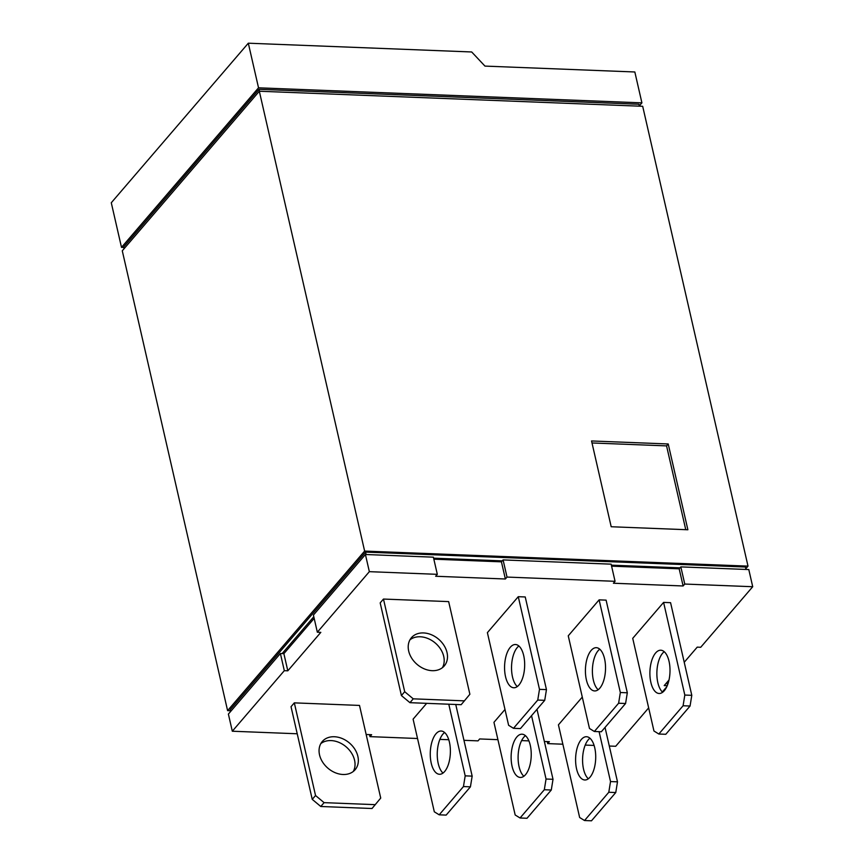 <?xml version="1.0" encoding="UTF-8"?>
<svg xmlns="http://www.w3.org/2000/svg" width="864" height="864" viewBox="0 0 864 864"><rect width="100%" height="100%" fill="white"/><g stroke="black" fill="none" stroke-linecap="round" stroke-linejoin="round"><path stroke-width="1.3" d="M343.019 774.49A21.643 16.567 -139.3 0 1 322.542 761.983A21.643 16.567 -139.3 0 1 322.283 741.506A21.643 16.567 -139.3 0 1 334.379 736.744A21.643 16.567 -139.3 0 1 354.856 749.239A21.643 16.567 -139.3 0 1 355.126 769.716A21.643 16.567 -139.3 0 1 343.019 774.49M353.279 771.476A21.643 16.567 40.7 0 0 350.644 751.745A21.643 16.567 40.7 0 0 331.074 740.588A21.643 16.567 40.7 0 0 320.825 743.602M320.782 806.49L372.017 808.51L380.722 798.077L359.5 705.424L294.322 702.864L315.544 795.517L324.086 802.645L320.782 806.49L312.239 799.362L315.544 795.517M324.086 802.645L375.322 804.665M432.184 670.68A21.643 16.567 -139.3 0 1 411.696 658.174A21.643 16.567 -139.3 0 1 411.437 637.697A21.643 16.567 -139.3 0 1 423.533 632.934A21.643 16.567 -139.3 0 1 444.01 645.43A21.643 16.567 -139.3 0 1 444.28 665.906A21.643 16.567 -139.3 0 1 432.184 670.68M442.433 667.667A21.643 16.567 40.7 0 0 439.808 647.935A21.643 16.567 40.7 0 0 420.228 636.779A21.643 16.567 40.7 0 0 409.979 639.792M409.946 702.68L461.171 704.7L469.876 694.256L448.654 601.603L383.476 599.054L404.698 691.708L413.24 698.836L409.946 702.68L401.404 695.552L404.698 691.708M413.24 698.836L464.476 700.855M444.604 732.51A21.643 10.033 -87.8 0 0 442.973 734.044A21.643 10.033 -87.8 0 0 437.238 754.402A21.643 10.033 -87.8 0 0 443.016 773.064M435.996 733.774A21.643 10.033 92.2 0 1 441.169 731.02A21.643 10.033 92.2 0 1 450.22 747.371A21.643 10.033 92.2 0 1 444.647 771.52A21.643 10.033 92.2 0 1 439.474 774.274A21.643 10.033 92.2 0 1 430.423 757.922A21.643 10.033 92.2 0 1 435.996 733.774M426.676 703.339L413.1 719.15L434.311 811.804L439.193 814.817L446.159 815.098L470.426 786.834L463.46 786.564L465.188 775.85L472.165 776.131L470.426 786.834M439.193 814.817L463.46 786.564M518.897 645.991A21.643 10.033 -87.8 0 0 517.266 647.536A21.643 10.033 -87.8 0 0 511.531 667.894A21.643 10.033 -87.8 0 0 517.309 686.556M510.3 647.266A21.643 10.033 92.2 0 1 515.473 644.512A21.643 10.033 92.2 0 1 524.513 660.863A21.643 10.033 92.2 0 1 518.94 685.012A21.643 10.033 92.2 0 1 513.767 687.766A21.643 10.033 92.2 0 1 504.727 671.414A21.643 10.033 92.2 0 1 510.3 647.266M539.492 689.342L518.27 596.689L487.393 632.642L508.615 725.296L513.486 728.309L520.452 728.59L544.73 700.326L537.754 700.056L539.492 689.342L546.458 689.623L544.73 700.326M513.486 728.309L537.754 700.056M525.463 735.674A21.643 10.033 -87.8 0 0 523.822 737.219A21.643 10.033 -87.8 0 0 518.098 757.577A21.643 10.033 -87.8 0 0 523.865 776.239M516.856 736.949A21.643 10.033 92.2 0 1 522.029 734.195A21.643 10.033 92.2 0 1 531.079 750.546A21.643 10.033 92.2 0 1 525.506 774.695A21.643 10.033 92.2 0 1 520.333 777.449A21.643 10.033 92.2 0 1 511.283 761.098A21.643 10.033 92.2 0 1 516.856 736.949M504.986 709.474L493.949 722.326L515.171 814.979L520.052 817.992L527.018 818.273L551.286 790.009L544.32 789.739L546.048 779.026L553.014 779.296L551.286 790.009M520.052 817.992L544.32 789.739M599.756 649.166A21.643 10.033 -87.8 0 0 598.126 650.711A21.643 10.033 -87.8 0 0 592.391 671.069A21.643 10.033 -87.8 0 0 598.169 689.731M591.149 650.441A21.643 10.033 92.2 0 1 596.322 647.687A21.643 10.033 92.2 0 1 605.372 664.038A21.643 10.033 92.2 0 1 599.8 688.187A21.643 10.033 92.2 0 1 594.626 690.941A21.643 10.033 92.2 0 1 585.576 674.59A21.643 10.033 92.2 0 1 591.149 650.441M620.341 692.518L599.119 599.864L568.253 635.818L589.475 728.471L594.346 731.484L601.312 731.765L625.579 703.501L618.613 703.231L620.341 692.518L627.318 692.788L625.579 703.501M594.346 731.484L618.613 703.231M589.939 738.212A21.643 10.033 -87.8 0 0 588.308 739.757A21.643 10.033 -87.8 0 0 582.574 760.115A21.643 10.033 -87.8 0 0 588.341 778.766M581.332 739.476A21.643 10.033 92.2 0 1 586.505 736.722A21.643 10.033 92.2 0 1 595.555 753.084A21.643 10.033 92.2 0 1 589.982 777.233A21.643 10.033 92.2 0 1 584.809 779.987A21.643 10.033 92.2 0 1 575.759 763.625A21.643 10.033 92.2 0 1 581.332 739.476M582.282 697.086L558.425 724.853L579.647 817.506L584.528 820.53L591.494 820.8L615.762 792.536L608.796 792.266L610.524 781.564L617.49 781.834L615.762 792.536M584.528 820.53L608.796 792.266M664.232 651.704A21.643 10.033 -87.8 0 0 662.602 653.249A21.643 10.033 -87.8 0 0 656.867 673.607A21.643 10.033 -87.8 0 0 662.645 692.258M655.625 652.968A21.643 10.033 92.2 0 1 660.798 650.214A21.643 10.033 92.2 0 1 669.848 666.576A21.643 10.033 92.2 0 1 664.276 690.725A21.643 10.033 92.2 0 1 659.102 693.479A21.643 10.033 92.2 0 1 650.052 677.117A21.643 10.033 92.2 0 1 655.625 652.968M684.817 695.056L663.595 602.402L632.729 638.345L653.951 730.998L658.822 734.022L665.788 734.292L690.066 706.028L683.089 705.758L684.817 695.056L691.794 695.326L690.066 706.028M658.822 734.022L683.089 705.758M312.239 799.362L291.028 706.709L294.322 702.864M401.404 695.552L380.182 602.899L383.476 599.054M465.188 775.85L448.783 704.214M455.749 704.484L472.165 776.131M518.27 596.689L525.236 596.959L546.458 689.623M546.048 779.026L531.544 715.684M536.998 709.333L553.014 779.296M599.119 599.864L606.096 600.134L627.318 692.788M610.524 781.564L599.098 731.668M605.038 727.423L617.49 781.834M663.595 602.402L670.572 602.672L691.794 695.326M684.223 662.278L697.226 647.136L700.715 647.276L752.717 586.721L748.796 569.56L680.832 566.892L684.763 584.053L752.717 586.721M684.763 584.053L683.111 585.976L613.408 583.232L615.06 581.31L611.129 564.16L503.086 559.915L507.017 577.076L615.06 581.31M507.017 577.076L505.364 578.999L435.661 576.256L437.314 574.333L433.382 557.172L365.418 554.504L313.416 615.06L317.336 632.221L369.349 571.666L437.314 574.333M317.336 632.221L320.825 632.362L287.809 670.81L284.321 670.669L280.39 653.508L228.388 714.074L232.308 731.225L284.321 670.669M297.227 733.774L232.308 731.225M366.152 734.497L371.628 734.713L369.976 736.636L369.522 734.627M497.923 739.67L479.671 738.947L478.019 740.869L463.957 740.318M448.772 739.724L439.884 739.379M417.528 738.504L369.976 736.636M521.629 740.599L528.898 740.88M544.363 741.496L549.374 741.69L547.722 743.612L547.268 741.604M648.659 707.897L615.686 746.28L609.293 746.032M594.097 745.427L585.22 745.081M562.864 744.206L547.722 743.612M666.706 686.869L662.321 691.978M667.235 685.703L664.211 685.584L668.995 680.022M666.932 682.409L667.526 684.979M683.111 585.976L679.18 568.814L680.832 566.892M679.18 568.814L611.582 566.158M505.364 578.999L501.433 561.838L503.086 559.915M501.433 561.838L433.836 559.181M314.172 618.376L283.878 653.648L287.809 670.81M283.878 653.648L280.39 653.508M369.349 571.666L365.418 554.504M680 567.853L611.356 565.164M502.265 560.876L433.609 558.176M313.794 616.723L282.128 653.584M366.109 554.537L365.548 552.107L230.17 709.744L230.569 711.526M365.548 552.107L745.438 567.022L745.999 569.452M685.757 529.675L666.565 445.889L592.002 442.962M230.396 710.748L227.599 710.64L364.63 551.081L748.008 566.125L745.816 568.674M687.874 529.762L611.194 526.748L591.548 440.964L668.218 443.966L687.874 529.762M666.565 445.889L668.218 443.966M364.63 551.081L259.319 91.238L122.278 250.798L227.599 710.64M748.008 566.125L642.686 106.294L259.319 91.238M259.481 91.249L259.038 89.316L123.649 246.964L124.06 248.735M259.038 89.316L638.928 104.242L639.36 106.164M123.768 247.46L121.5 247.374L258.53 87.815L641.909 102.859L639.306 105.894M641.909 102.859L634.835 71.982L484.963 66.096L471.69 51.97L248.314 43.2L111.283 202.759L121.5 247.374M258.53 87.815L248.314 43.2"/></g></svg>
